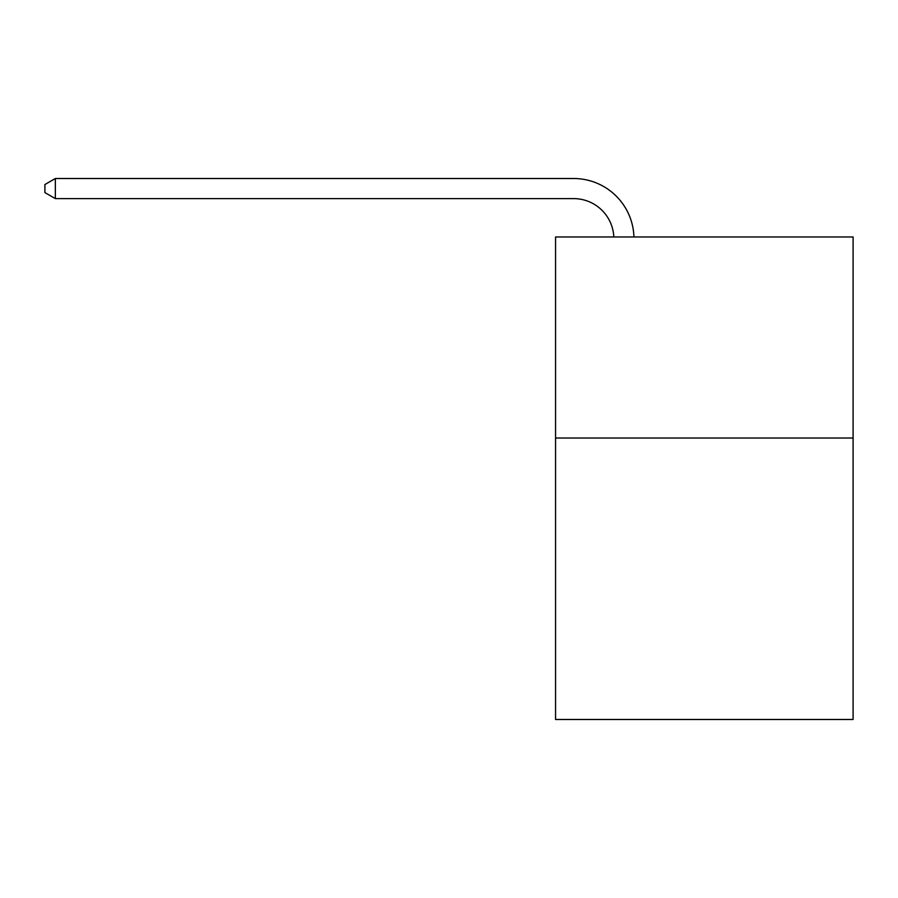 <?xml version="1.0" encoding="UTF-8"?>
<svg xmlns="http://www.w3.org/2000/svg" width="898" height="898" viewBox="0 0 898 898"><rect width="100%" height="100%" fill="white"/><g stroke="black" fill="none" stroke-linecap="round" stroke-linejoin="round"><path stroke-width="1.35" d="M853.1 438.022L853.1 719.489L555.559 719.489L555.559 236.982L853.1 236.982L853.1 438.022L555.559 438.022M613.817 236.982A40.208 40.208 0 0 0 573.642 198.615A40.208 40.208 0 0 1 613.817 236.982A40.208 40.208 0 0 0 573.642 198.615A40.208 40.208 0 0 1 613.817 236.982A40.208 40.208 0 0 0 573.642 198.615A40.208 40.208 0 0 1 613.817 236.982A40.208 40.208 0 0 0 573.642 198.615A40.208 40.208 0 0 1 613.817 236.982A40.208 40.208 0 0 0 573.642 198.615A40.208 40.208 0 0 1 613.817 236.982A40.208 40.208 0 0 0 573.642 198.615A40.208 40.208 0 0 1 613.817 236.982A40.208 40.208 0 0 0 573.642 198.615A40.208 40.208 0 0 1 613.817 236.982A40.208 40.208 0 0 0 573.642 198.615A40.208 40.208 0 0 1 613.817 236.982A40.208 40.208 0 0 0 573.642 198.615A40.208 40.208 0 0 1 613.817 236.982A40.208 40.208 0 0 0 573.642 198.615A40.208 40.208 0 0 1 613.817 236.982A40.208 40.208 0 0 0 573.642 198.615A40.208 40.208 0 0 1 613.817 236.982A40.208 40.208 0 0 0 573.642 198.615A40.208 40.208 0 0 1 613.817 236.982A40.208 40.208 0 0 0 573.642 198.615A40.208 40.208 0 0 1 613.817 236.982A40.208 40.208 0 0 0 573.642 198.615A40.208 40.208 0 0 1 613.817 236.982A40.208 40.208 0 0 0 573.642 198.615A40.208 40.208 0 0 1 613.817 236.982A40.208 40.208 0 0 0 573.642 198.615A40.208 40.208 0 0 1 613.817 236.982A40.208 40.208 0 0 0 573.642 198.615A40.208 40.208 0 0 1 613.817 236.982A40.208 40.208 0 0 0 573.642 198.615A40.208 40.208 0 0 1 613.817 236.982A40.208 40.208 0 0 0 573.642 198.615A40.208 40.208 0 0 1 613.817 236.982A40.208 40.208 0 0 0 573.642 198.615A40.208 40.208 0 0 1 613.817 236.982A40.208 40.208 0 0 0 573.642 198.615L55.35 198.615L44.9 192.587L44.9 184.55L55.35 178.511L573.642 178.511A60.312 60.312 0 0 1 633.932 236.982M55.35 178.511L573.642 178.511L55.35 178.511L573.642 178.511L55.35 178.511L573.642 178.511L55.35 178.511L573.642 178.511L55.35 178.511L573.642 178.511L55.35 178.511L573.642 178.511L55.35 178.511L573.642 178.511L55.35 178.511L573.642 178.511L55.35 178.511L573.642 178.511L55.35 178.511L573.642 178.511L55.35 178.511L573.642 178.511L55.35 178.511L573.642 178.511L55.35 178.511L573.642 178.511L55.35 178.511L573.642 178.511L55.35 178.511L573.642 178.511L55.35 178.511L573.642 178.511L55.35 178.511L573.642 178.511L55.35 178.511L573.642 178.511L55.35 178.511L573.642 178.511L55.35 178.511L573.642 178.511L55.35 178.511L55.35 198.615"/></g></svg>

